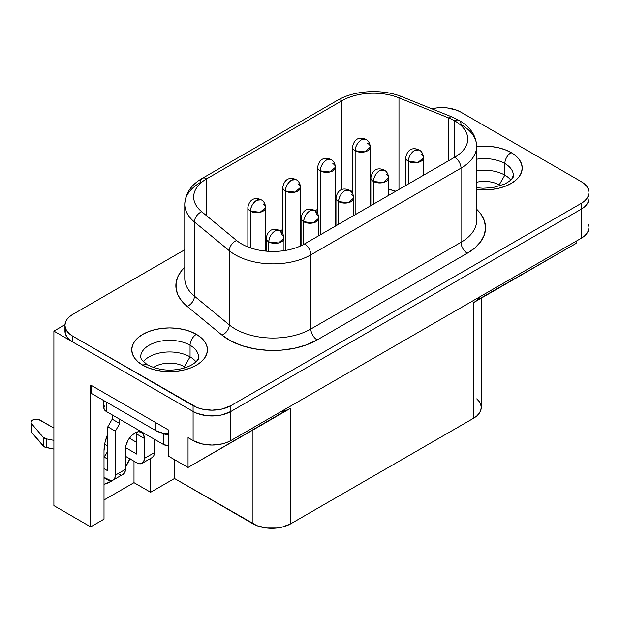 <?xml version="1.0" encoding="UTF-8"?>
<svg xmlns="http://www.w3.org/2000/svg" width="620" height="620" viewBox="0 0 620 620"><rect width="100%" height="100%" fill="white"/><g stroke="black" fill="none" stroke-linecap="round" stroke-linejoin="round"><path stroke-width="0.93" d="M522.226 168.036A37.851 21.855 0 0 0 511.136 152.59L511.136 152.574A37.851 21.855 180 0 1 522.226 168.028A37.851 21.855 180 0 1 476.656 189.425L484.375 189.883L491.753 189.464L498.86 188.224L505.401 186.202L511.136 183.481L515.848 180.172L519.343 176.398L521.497 172.298L522.226 168.028L521.497 163.765L519.343 159.666L515.848 155.891L511.136 152.574L505.401 149.862L498.86 147.839L491.753 146.599L484.375 146.173L476.656 146.638A37.851 21.855 180 0 1 511.136 152.574L511.136 152.59A37.851 21.855 0 0 0 476.656 146.645A37.851 21.855 0 0 1 511.136 152.59A8.905 5.146 120 0 0 504.843 163.502A8.905 5.146 -60 0 1 511.136 152.59A37.851 21.855 0 0 1 522.226 168.036M513.058 177.56A28.946 16.709 180 0 0 504.843 163.502L504.843 175.119A28.946 16.709 0 0 0 476.656 170.833A28.946 16.709 180 0 1 504.843 175.119L499.17 184.938A20.933 12.082 0 0 0 476.656 182.249A20.933 12.082 180 0 1 499.17 184.938L499.17 186.209L499.17 184.938A20.933 12.082 180 0 1 500.511 185.791A20.933 12.082 0 0 0 499.17 184.938L504.843 175.119A28.946 16.709 180 0 1 510.748 180.056A28.946 16.709 0 0 0 504.843 175.119L504.843 163.502A28.946 16.709 180 0 0 476.656 159.208A28.946 16.709 180 0 1 504.843 163.502A28.946 16.709 180 0 1 513.321 175.321L512.097 178.506L509.415 181.218L505.091 183.908L492.908 187.612L482.98 188.248L476.656 187.736M142.84 365.226A8.905 5.146 -60 0 1 147.281 364.793L141.352 359.445L140.647 357.058A28.946 16.709 180 0 1 158.511 341.612A28.946 16.709 180 0 1 190.061 345.239A8.905 5.146 -60 0 1 196.362 334.327A37.851 21.855 0 0 1 207.444 349.773L206.716 345.503L204.561 341.403L201.066 337.629L196.362 334.312A37.851 21.855 180 0 1 207.444 349.765A37.851 21.855 180 0 1 184.078 369.962A37.851 21.855 180 0 1 142.825 365.219A37.851 21.855 180 0 1 131.734 349.765L132.463 354.028L134.618 358.128L138.12 361.91L142.825 365.219L148.56 367.939L155.108 369.962L162.208 371.202L169.593 371.62L176.979 371.202L184.078 369.962L190.619 367.939L196.362 365.219L201.066 361.91L204.561 358.128L206.716 354.028L207.444 349.765A37.851 21.855 0 0 0 196.362 334.327A37.851 21.855 0 0 0 155.108 329.592A37.851 21.855 0 0 0 131.734 349.773A37.851 21.855 180 0 1 155.108 329.577A37.851 21.855 180 0 1 196.362 334.312L196.362 334.327A8.905 5.146 120 0 0 190.061 345.239A28.946 16.709 180 0 1 198.276 359.298M140.91 354.81A28.946 16.709 180 0 1 160.34 341.217A28.946 16.709 180 0 1 190.061 345.239L190.061 356.856L190.061 345.239A28.946 16.709 180 0 1 198.54 357.058C198.524 358.895 197.168 360.902 194.478 363.08C189.852 366.381 184.233 368.497 177.63 369.419C167.462 371.155 157.348 369.613 147.281 364.793A8.905 5.146 120 0 0 144.708 364.483M190.061 356.856A28.946 16.709 0 0 0 143.212 361.793A28.946 16.709 180 0 1 190.061 356.856L184.396 366.676A20.933 12.082 0 0 0 153.458 367.521A20.933 12.082 180 0 1 184.396 366.676L184.396 367.947L184.396 366.676A20.933 12.082 180 0 1 185.729 367.521A20.933 12.082 0 0 0 184.396 366.676L190.061 356.856A28.946 16.709 180 0 1 195.967 361.793A28.946 16.709 0 0 0 190.061 356.856M256.757 200.245C252.929 202.887 250.837 206.522 250.457 211.156L260.168 212.272L265.662 207.522A8.905 5.146 180 0 1 260.168 212.272A8.905 5.146 180 0 1 250.457 211.156L250.457 247.884L250.457 211.156A8.905 5.146 180 0 1 247.853 207.522A8.905 5.146 0 0 0 250.457 211.156A8.905 5.146 -60 0 1 256.757 200.245A8.905 5.146 -60 0 1 261.214 199.803L256.757 200.245M263.058 203.879A8.905 5.146 180 0 1 265.662 207.522C265.259 203.685 263.779 201.12 261.214 199.803A8.905 5.146 -60 0 1 261.214 199.81C258.122 198.222 250.054 196.284 247.853 207.522L247.853 246.931M291.648 180.102C287.827 182.745 285.727 186.38 285.355 191.014L295.058 192.123L300.553 187.372A8.905 5.146 180 0 1 295.058 192.123A8.905 5.146 180 0 1 285.355 191.014L285.355 250.449L285.355 191.014A8.905 5.146 180 0 1 282.743 187.372A8.905 5.146 0 0 0 285.355 191.014A8.905 5.146 -60 0 1 291.648 180.102A8.905 5.146 -60 0 1 296.104 179.661L291.648 180.102M297.949 183.737A8.905 5.146 180 0 1 300.553 187.372C300.15 183.543 298.67 180.97 296.104 179.661L296.104 179.661C293.012 178.079 284.944 176.134 282.743 187.372L282.743 233.694M326.538 159.96C322.718 162.595 320.618 166.23 320.246 170.864L329.949 171.98L335.451 167.23A8.905 5.146 180 0 1 329.949 171.98A8.905 5.146 180 0 1 320.246 170.864L320.246 234.864L320.246 170.864A8.905 5.146 180 0 1 317.634 167.23A8.905 5.146 0 0 0 320.246 170.864A8.905 5.146 -60 0 1 326.538 159.96A8.905 5.146 -60 0 1 330.995 159.518L326.538 159.96M332.839 163.595A8.905 5.146 180 0 1 335.451 167.23C335.048 163.401 333.56 160.828 330.995 159.518L330.995 159.518C327.903 157.93 319.842 155.992 317.634 167.23L317.634 213.551M275.086 230.973C271.258 233.608 269.158 237.251 268.786 241.878L278.496 242.994L283.991 238.243A8.905 5.146 180 0 1 278.496 242.994A8.905 5.146 180 0 1 268.786 241.878L268.786 251.325L268.786 241.878A8.905 5.146 180 0 1 266.181 238.243A8.905 5.146 0 0 0 268.786 241.878A8.905 5.146 -60 0 1 275.086 230.973A8.905 5.146 -60 0 1 279.543 230.531L275.086 230.973M281.387 234.608A8.905 5.146 180 0 1 283.991 238.243C283.588 234.414 282.108 231.841 279.543 230.531A8.905 5.146 -60 0 1 281.387 234.608M309.977 210.831C306.148 213.466 304.056 217.101 303.676 221.735L313.387 222.851L318.882 218.101A8.905 5.146 180 0 1 313.387 222.851A8.905 5.146 180 0 1 303.676 221.735L303.676 244.412L303.676 221.735A8.905 5.146 180 0 1 301.072 218.101A8.905 5.146 0 0 0 303.676 221.735A8.905 5.146 -60 0 1 309.977 210.831A8.905 5.146 -60 0 1 314.433 210.389L309.977 210.831M316.278 214.466A8.905 5.146 180 0 1 318.882 218.101C318.478 214.272 316.998 211.699 314.433 210.389A8.905 5.146 -60 0 1 316.278 214.466M344.867 190.681C341.047 193.324 338.946 196.958 338.567 201.593L348.277 202.709L353.772 197.958A8.905 5.146 180 0 1 348.277 202.709A8.905 5.146 180 0 1 338.567 201.593L338.567 224.285L338.567 201.593A8.905 5.146 180 0 1 335.963 197.958A8.905 5.146 0 0 0 338.567 201.593A8.905 5.146 -60 0 1 344.867 190.681A8.905 5.146 -60 0 1 349.324 190.239L344.867 190.681M351.168 194.324A8.905 5.146 180 0 1 353.772 197.958C353.369 194.13 351.889 191.557 349.324 190.239A8.905 5.146 -60 0 1 349.324 190.247M379.758 170.539C375.937 173.181 373.837 176.816 373.465 181.451L383.168 182.559L388.67 177.808A8.905 5.146 180 0 1 383.168 182.559A8.905 5.146 180 0 1 373.465 181.451L373.465 204.135L373.465 181.451A8.905 5.146 180 0 1 370.853 177.808A8.905 5.146 0 0 0 373.465 181.451A8.905 5.146 -60 0 1 379.758 170.539A8.905 5.146 -60 0 1 384.214 170.097L379.758 170.539M361.429 139.81C357.608 142.453 355.508 146.088 355.136 150.722L364.839 151.838L370.341 147.087A8.905 5.146 180 0 1 364.839 151.838A8.905 5.146 180 0 1 355.136 150.722L355.136 214.722L355.136 150.722A8.905 5.146 180 0 1 352.524 147.087A8.905 5.146 0 0 0 355.136 150.722A8.905 5.146 -60 0 1 361.429 139.81A8.905 5.146 -60 0 1 365.885 139.368L361.429 139.81M414.648 150.397C410.828 153.032 408.727 156.674 408.355 161.301L418.058 162.417L423.561 157.666A8.905 5.146 180 0 1 418.058 162.417A8.905 5.146 180 0 1 408.355 161.301L408.355 183.993L408.355 161.301A8.905 5.146 180 0 1 405.743 157.666A8.905 5.146 0 0 0 408.355 161.301A8.905 5.146 -60 0 1 414.648 150.397A8.905 5.146 -60 0 1 419.104 149.955L414.648 150.397M367.73 143.452A8.905 5.146 180 0 1 370.341 147.087C369.938 143.259 368.451 140.686 365.885 139.368A8.905 5.146 -60 0 1 365.885 139.376C362.793 137.787 354.733 135.85 352.524 147.087L352.524 193.409M386.058 174.174A8.905 5.146 180 0 1 388.67 177.808C388.267 173.98 386.779 171.407 384.214 170.097L384.214 170.097C381.122 168.516 373.062 166.571 370.853 177.808L370.853 205.646M420.949 154.031A8.905 5.146 180 0 1 423.561 157.666C423.158 153.838 421.67 151.264 419.104 149.955L419.104 149.955C416.012 148.366 407.952 146.429 405.743 157.666L405.743 185.496M184.768 278.334A53.444 30.853 0 0 0 194.432 296.143A8.905 5.96 -50.5 0 1 187.139 306.365A8.905 5.96 129.5 0 0 194.432 296.143L229.292 324.888A8.905 5.96 -50.5 0 1 221.999 335.11A8.905 5.96 129.5 0 0 229.292 324.888A53.444 30.853 0 0 0 310.86 329.003A8.905 5.146 -120 0 0 317.153 339.915A62.349 35.999 180 0 1 221.999 335.11L187.139 306.365A62.349 35.999 180 0 1 184.768 267.173L181.707 270.506L177.987 276.404L176.096 282.581L176.096 288.85L177.987 295.035L181.707 300.933L187.139 306.365L221.999 335.11L230.95 341L241.893 345.635L254.324 348.789L267.638 350.323L281.209 350.145L294.392 348.285L306.567 344.821L317.153 339.915L467.302 253.224L475.06 247.775L480.818 241.552L484.367 234.794L485.568 227.772L484.367 220.751L480.818 214.001L476.656 209.235A62.349 35.999 180 0 1 467.302 253.224A8.905 5.146 60 0 1 461.009 242.319A53.444 30.853 0 0 0 476.656 220.503L476.656 146.32A53.444 30.853 180 0 1 461.009 168.136L310.86 254.828A53.444 30.853 180 0 1 229.292 250.705L194.432 221.96A53.444 30.853 180 0 1 184.768 204.267A53.444 30.853 180 0 1 200.423 182.451A8.905 5.146 60 0 1 202.267 178.374A8.905 5.146 60 0 1 206.716 178.808L341.938 100.742A44.532 25.715 180 0 1 398.978 97.859L398.978 189.41L398.978 97.859L448.764 117.986A44.532 25.715 180 0 1 454.708 120.869A8.905 5.146 -60 0 1 459.164 120.427A8.905 5.146 -60 0 1 461.009 124.504A53.444 30.853 180 0 1 476.656 146.32A53.444 30.853 0 0 1 461.009 168.136L461.009 242.319L461.009 168.136A8.905 5.146 -120 0 0 454.708 157.232L454.708 120.869A44.532 25.715 180 0 1 467.751 139.05A44.532 25.715 180 0 1 454.708 157.232L304.56 243.916A44.532 25.715 180 0 1 236.592 240.483L201.733 211.738A44.532 25.715 180 0 1 193.673 196.99A44.532 25.715 180 0 1 206.716 178.808L206.716 215.853L206.716 178.808A8.905 5.146 -120 0 0 202.267 178.374C191.231 184.651 185.395 193.285 184.768 204.267L184.768 278.442A53.444 30.853 0 0 0 194.432 296.143L194.432 221.96L194.432 296.143L229.292 324.888L229.292 250.705L229.292 324.888A53.444 30.853 0 0 0 310.86 329.003L310.86 254.828L310.86 329.003L461.009 242.319A53.444 30.853 0 0 0 476.656 220.503M452.112 117.009A8.905 4.17 112 0 0 448.764 117.986A44.532 25.715 180 0 1 454.708 120.869L454.708 157.232L304.56 243.916A8.905 5.146 60 0 1 310.86 254.828L461.009 168.136A8.905 5.146 60 0 0 454.708 157.232A44.532 25.715 180 0 0 454.708 120.869A8.905 5.146 120 0 1 459.164 120.427L452.096 117.002A8.905 4.17 -68 0 0 448.764 117.986L448.764 160.665L448.764 117.986L398.978 97.859A8.905 4.17 -68 0 1 402.326 96.883M110.693 481.577A32.953 19.026 -60 0 1 104.013 484.298L110.693 481.577L104.013 477.718L110.693 481.577L112.832 480.229A32.953 19.026 -60 0 1 110.693 481.577M431.76 108.802L436.775 107.919L447.198 107.919L456.832 110.228L460.877 112.142L581.173 181.59L584.497 183.931L586.97 186.597L588.489 189.495L589 192.502L588.489 195.509L586.97 198.408L584.497 201.074L581.173 203.414L230.873 405.658L222.2 408.999L211.978 410.177L201.756 408.999L197.137 407.572L72.788 336.203L69.463 333.87L66.999 331.196L65.48 328.305L64.96 325.298L65.48 322.284L66.999 319.393L69.463 316.727L72.788 314.387L184.768 249.736L72.788 314.387A26.722 15.43 180 0 0 64.96 325.298L64.96 331.111A26.722 15.43 0 0 0 72.114 341.62L67.502 337.683L65.193 333.126L65.387 328.375M196.362 334.312L190.619 331.599L184.078 329.577L176.979 328.329L169.593 327.91L162.208 328.329L155.108 329.577L148.56 331.599L142.825 334.312L138.12 337.629L134.618 341.403L132.463 345.503L131.734 349.765A37.851 21.855 0 0 1 155.108 329.592A37.851 21.855 0 0 1 196.362 334.327L196.362 334.312M104.532 405.976L103.85 407.945L104.532 409.913L106.462 411.587L163.292 444.393L168.524 445.865A8.905 5.146 0 0 1 163.292 444.393L106.462 411.587L106.462 402.117L106.462 411.587A8.905 5.146 0 0 1 103.85 407.945L103.85 400.605M91.357 393.398L155.976 430.706L162.688 433.14A17.817 10.284 0 0 0 168.524 433.713L162.688 433.14L168.524 434.961A8.905 5.146 180 0 1 163.292 433.489L163.292 444.393L163.292 433.489L162.688 433.14A17.817 10.284 0 0 1 155.976 430.706L91.357 393.398L91.357 385.454L91.357 393.398M136.764 434.085L136.764 454.088L125.542 447.601L136.764 454.088L136.764 434.085L144.321 438.449L144.321 458.451L143.747 461.458L142.112 463.341L152.187 457.521L153.822 455.638L154.403 452.631L154.403 439.262L154.403 452.631L144.321 458.451L144.321 438.449L143.608 434.69L141.554 432.334L138.493 431.737L134.873 432.993L131.262 435.914L128.193 440.045L126.147 444.765L125.426 449.361L125.426 469.356L115.351 475.176L115.351 431.179L119.761 423.538L119.761 419.26L119.761 423.538L112.205 419.174L107.795 426.816L107.795 433.938L104.982 442.595L104.013 450.81L104.013 519.173L90.675 526.876L90.675 385.059L168.524 430.001L90.675 385.059L90.675 526.876L104.013 519.173L104.013 450.81A32.953 19.026 -60 0 1 107.795 433.938L107.795 426.816L112.205 419.174L112.205 414.896L112.205 419.174L119.761 423.538L115.351 431.179L107.795 426.816L115.351 431.179L115.351 475.176L114.778 478.183L113.142 480.066L110.686 480.546L104.013 477.354L107.795 479.539A10.687 6.169 60 0 0 113.142 480.066L123.217 474.246L124.853 472.363L125.426 469.356L125.426 449.361A13.361 7.711 -60 0 1 131.262 435.914A13.361 7.711 -60 0 1 141.554 432.334A13.361 7.711 -60 0 1 144.321 438.449L136.764 434.085A13.361 7.711 120 0 0 136.609 432.179M107.795 470.812L107.795 433.938L107.795 470.812L104.013 468.627L107.795 470.812M479.748 296.864A26.722 15.43 180 0 1 473.401 302.707L473.401 418.345L290.757 523.792A26.722 15.43 0 0 1 252.968 523.792L252.968 429.978L252.968 523.792L174.491 478.485L174.491 459.629L174.491 478.485L150.621 492.264L150.621 458.428L150.621 492.264L174.491 478.485L257.013 525.706L266.647 528.015L277.07 528.015L282.085 527.132L290.757 523.792L473.401 418.345L476.726 416.005L479.19 413.339L480.717 410.44L481.229 407.433L480.717 404.426L479.19 401.528L476.726 398.861M395.808 191.231L388.67 189.302A44.532 25.715 0 0 1 395.808 191.231M370.853 187.798L370.341 187.814A44.532 25.715 0 0 1 370.853 187.798M352.524 190.758L350.804 191.317A44.532 25.715 0 0 1 352.524 190.758M335.963 198.733L335.451 199.036L335.963 198.733M317.634 209.32L315.076 210.792L317.634 209.32M301.072 218.883L300.553 219.178L301.072 218.883M282.743 229.462L280.178 230.942L282.743 229.462M266.181 239.026L265.662 239.32L266.181 239.026M442.967 107.632L441.959 107.051L440.952 107.64L441.959 107.051L442.967 107.632M64.984 324.694L53.894 331.103L72.114 341.62L53.894 331.103L53.894 505.641L90.675 526.876L53.894 505.641L53.894 331.103L64.984 324.694M286.704 410.076L188.046 467.457L168.524 456.188L188.046 467.457L188.046 437.643L193.099 440.557A26.707 15.415 0 0 0 230.857 440.557L581.165 238.312A26.707 15.415 0 0 0 588.985 227.408L588.465 230.415L586.946 233.314L584.482 235.972L581.165 238.312L581.165 209.235L581.165 238.312L230.857 440.557L230.857 411.479L230.857 440.557L226.812 442.471L222.2 443.897L211.978 445.075L201.756 443.897L193.099 440.557L193.099 411.479L193.099 440.557L188.046 437.643L188.046 467.457L290.757 408.161A26.722 15.43 180 0 1 280.627 411.82M168.524 430.001L168.524 456.188L168.524 430.001M104.121 457.056L107.795 451.151A32.953 19.026 120 0 1 104.121 457.056M476.726 300.375L576.112 243.412L576.112 241.226L576.112 243.412L473.401 302.707L473.401 418.345A26.722 15.43 0 0 0 481.229 407.433L481.229 298.189M133.998 482.662L150.621 492.264L133.998 482.662L133.998 461.21L133.998 482.662L104.013 499.976L133.998 482.662M290.757 523.792L290.757 408.161L290.757 523.792M588.465 224.401L588.985 227.408L588.985 198.323L588.489 201.329L586.97 204.228L584.497 206.894L581.173 209.227L230.873 411.471L230.873 405.658A26.722 15.43 180 0 1 193.083 405.658L193.083 411.471L72.788 342.023L72.788 336.203A26.722 15.43 180 0 1 64.96 325.298M129.89 458.839A32.953 19.026 -60 0 1 125.426 467L130.068 458.428M431.791 108.794A26.722 15.43 180 0 1 460.877 112.142L581.173 181.59A26.722 15.43 180 0 1 589 192.502A26.722 15.43 180 0 1 581.173 203.414L581.173 209.227A26.722 15.43 0 0 0 589 198.323L589 192.502M72.114 341.62A26.722 15.43 0 0 0 72.788 342.023L72.788 336.203L193.083 405.658L193.083 411.471A26.722 15.43 0 0 0 230.873 411.471L230.873 405.658L581.173 203.414L581.173 209.227L230.873 411.471L222.2 414.819L217.194 415.695L206.762 415.695L197.137 413.393L193.083 411.471L72.788 342.023A26.722 15.43 180 0 1 72.114 341.62M341.938 189.542L341.938 100.742L341.938 189.542M310.86 254.828A8.905 5.146 -120 0 0 304.56 243.916A44.532 25.715 180 0 1 236.592 240.483A8.905 5.96 129.5 0 0 229.292 250.705A53.444 30.853 0 0 0 310.86 254.828M184.768 204.158A53.444 30.853 0 0 0 194.432 221.96L229.292 250.705A8.905 5.96 -50.5 0 1 236.592 240.483L201.733 211.738A8.905 5.96 129.5 0 0 194.432 221.96A8.905 5.96 -50.5 0 1 201.733 211.738A44.532 25.715 180 0 1 206.716 178.808L341.938 100.742A44.532 25.715 180 0 1 398.978 97.859A8.905 4.17 112 0 1 402.31 96.875L452.096 117.002M402.31 96.875C382.796 88.745 354.632 90.117 337.489 100.3A8.905 5.146 60 0 1 341.938 100.742A8.905 5.146 -120 0 0 337.489 100.3L202.267 178.374M317.153 339.915A8.905 5.146 60 0 1 310.86 329.003L461.009 242.319A8.905 5.146 -120 0 0 467.302 253.224L317.153 339.915M155.976 422.762L155.976 430.706L155.976 422.762M107.795 459.172L104.013 456.994L107.795 459.172M53.894 428.056L38.587 419.484L34.914 419.314L31.922 420.554L31.031 422.615L31.55 423.654A5.348 3.085 180 0 1 31 422.29A5.348 3.085 180 0 1 34.301 419.438A5.348 3.085 180 0 1 40.122 420.104L53.894 428.056M117.87 473.719L120.76 474.726M106.702 436.728L107.795 437.356L106.702 436.728M142.112 463.341L139.655 463.814L136.764 462.814L125.426 456.266L136.764 462.814A10.687 6.169 60 0 0 142.112 463.341A10.687 6.169 60 0 0 144.321 458.451L154.403 452.631A10.687 6.169 -120 0 1 152.187 457.521M107.795 446.082L104.641 444.261L107.795 446.082M136.764 442.447L129.386 438.193L136.764 442.447M31.163 430.264L31.55 432.38L31.55 423.654L31.55 432.38L43.237 446.036L43.237 437.309L31.55 423.654L43.237 437.309L43.237 446.036A5.348 3.085 0 0 0 46.299 447.586L46.299 438.859A5.348 3.085 180 0 1 43.237 437.309L46.299 438.859L46.299 447.586L53.894 449.089L44.501 446.981L31.55 432.38A5.348 3.085 0 0 1 31 431.016L31 422.29M53.894 440.363L46.299 438.859L53.894 440.363M123.217 474.246A10.687 6.169 -120 0 0 125.426 469.356L115.351 475.176A10.687 6.169 60 0 1 113.142 480.066M265.662 251.092L265.662 207.522M300.553 245.97L300.553 187.372M335.451 226.083L335.451 167.23M283.991 250.666L283.991 238.243M318.882 235.647L318.882 218.101M353.772 215.504L353.772 197.958M370.341 205.941L370.341 147.087M388.67 195.362L388.67 177.808M423.561 175.212L423.561 157.666M459.164 120.427C470.355 126.945 476.191 135.578 476.656 146.32M335.963 225.788L335.963 197.958C338.163 186.721 346.231 188.658 349.324 190.239M301.072 245.729L301.072 218.101C303.273 206.863 311.333 208.801 314.433 210.389M266.181 251.139L266.181 238.243C268.382 227.005 276.442 228.951 279.543 230.531"/></g></svg>
